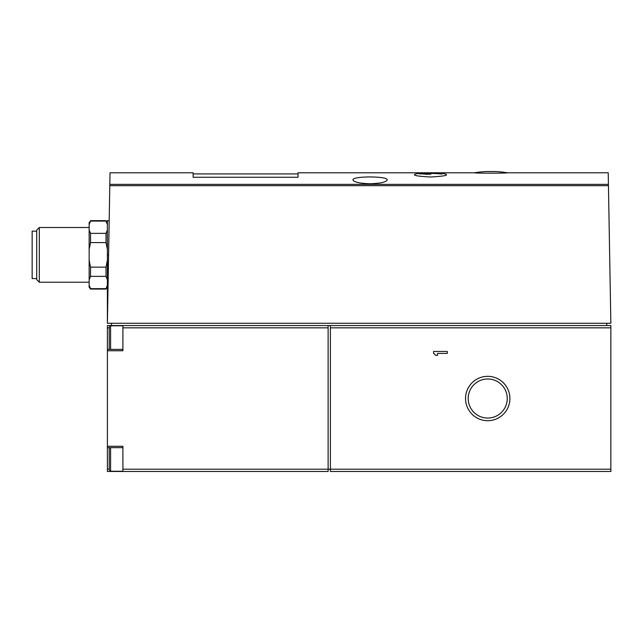 <?xml version="1.0" encoding="UTF-8"?>
<svg xmlns="http://www.w3.org/2000/svg" width="643" height="643" viewBox="0 0 643 643"><rect width="100%" height="100%" fill="white"/><g stroke="black" fill="none" stroke-linecap="round" stroke-linejoin="round"><path stroke-width="0.96" d="M474.614 172.782C472.179 173.297 509.553 173.305 507.214 172.782A97.776 97.776 0 0 0 495.472 171.52L486.357 171.52A97.776 97.776 0 0 0 474.614 172.782L298.014 172.782L298.014 177.259L193.125 177.259L193.125 172.782L110.025 172.782L109.816 184.364L608.423 184.364L610.85 323.268L107.397 323.268L109.816 184.364M442.4 173.554L444.401 173.771A98.5 98.5 0 0 0 416.576 173.771C411.271 175.121 415.908 176.198 430.488 177.002C445.069 176.198 449.706 175.121 444.409 173.771M507.214 172.782L608.222 172.782L608.423 184.364M370.071 183.785C359.606 183.416 353.899 182.13 352.967 179.919C351.777 175.965 388.348 175.957 387.166 179.919C386.234 182.13 380.535 183.416 370.071 183.785M110.588 349.39L110.588 325.776L109.222 327.15L109.222 349.39M109.222 447.641L109.222 469.88L110.588 471.255L122.901 471.255M109.222 469.189L107.397 469.189L107.397 471.48L328.115 471.48L328.115 325.551L330.389 325.551L330.389 327.834L610.85 327.834L610.85 471.48L330.389 471.48L330.389 327.834M107.397 469.189L107.397 325.551L122.901 325.551L122.901 327.834L328.115 327.834M90.518 220.662L106.023 220.662L106.023 221.079L90.518 221.079L89.152 224.511L90.518 221.079L89.152 222.486L89.152 287.244L90.518 289.069L106.023 289.069L107.397 285.219L106.023 288.651L90.518 288.651L90.518 289.069M89.152 229.929L90.518 233.361L90.518 242.588L89.152 249.452M89.152 285.219L90.518 288.651M89.152 260.278L90.518 267.142L90.518 276.369L89.152 279.801M90.518 233.361L106.023 233.361L106.023 242.588L90.518 242.588M90.518 276.369L106.023 276.369L106.023 267.142L107.397 260.278M90.518 267.142L106.023 267.142M106.023 233.361L107.397 229.929M107.397 249.452L106.023 242.588M107.397 224.511L106.023 221.079M107.397 279.801L106.023 276.369M39.311 282.229L36.707 279.633L36.707 230.106L39.311 227.501L39.311 282.229L89.152 282.229M36.707 231.15L32.15 231.15L32.15 278.58L36.707 278.58M122.901 471.48L122.901 446.274L107.397 446.274M107.397 350.756L122.901 350.756L122.901 327.834M122.901 469.197L610.85 469.197M433.591 351.456L433.591 353.409A3.906 3.906 0 0 1 435.544 355.362L437.497 355.362L437.497 353.409L447.271 353.409L447.271 351.456L433.591 351.456M465.54 398.515A22.183 22.183 0 0 1 498.815 379.306A22.183 22.183 0 0 1 498.815 417.725A22.183 22.183 0 0 1 465.54 398.515M330.389 325.551L610.85 325.551L610.85 327.834M122.901 325.551L328.115 325.551M606.743 323.268L606.743 325.551M111.496 323.268L111.496 325.551M109.189 220.662L107.397 220.662L107.397 323.268M419.365 173.891A98.5 69.645 -90 0 1 426.293 172.911A98.467 98.467 0 0 1 430.858 172.822A98.475 69.637 90 0 0 425.545 173.232A98.17 98.17 0 0 1 441.661 173.747L441.661 174.068A97.857 97.857 0 0 0 425.545 173.554A97.832 69.179 90 0 1 430.858 174.189A97.093 97.093 0 0 0 426.293 174.277A97.398 68.873 -90 0 0 419.365 173.891M425.545 174.189L425.545 173.232M468.192 398.515A19.531 19.531 0 0 1 497.489 381.604A19.531 19.531 0 0 1 497.489 415.434A19.531 19.531 0 0 1 468.192 398.515M109.8 185.666L608.447 185.666M108.587 254.869L107.397 254.869M109.222 327.842L107.397 327.842L109.222 327.842M110.588 447.641L110.588 471.255M107.397 222.486L106.023 220.662M107.397 287.244L106.023 289.069M39.311 227.501L89.152 227.501M122.901 349.39L107.397 349.39M122.901 447.641L107.397 447.641M110.588 325.776L122.901 325.776M298.014 173.923L193.125 173.923"/></g></svg>
